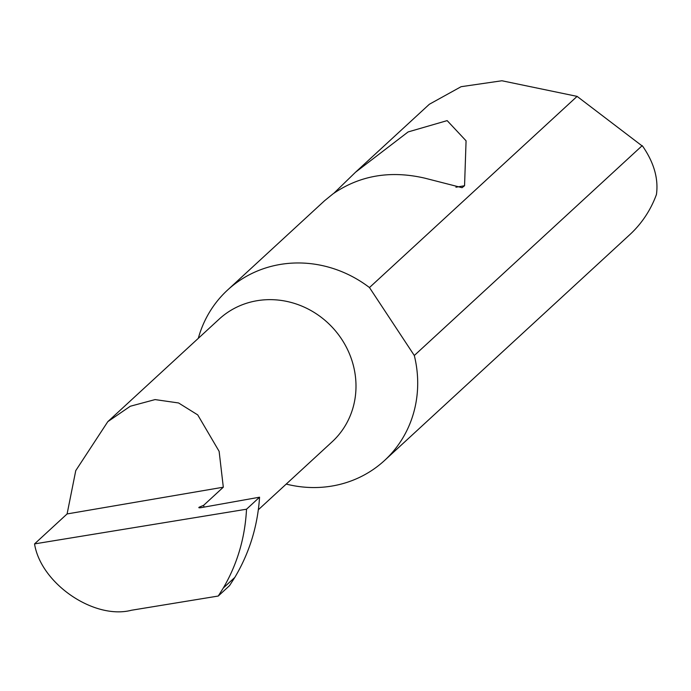 <?xml version="1.0" encoding="UTF-8"?>
<svg xmlns="http://www.w3.org/2000/svg" width="691" height="691" viewBox="0 0 691 691"><rect width="100%" height="100%" fill="white"/><g stroke="black" fill="none" stroke-linecap="round" stroke-linejoin="round"><path stroke-width="1.04" d="M259.566 497.2L246.523 509.215L34.55 543.903L67.096 513.94L75.76 470.614L107.805 421.657L130.297 406.248L155.078 399.588L178.572 402.965L197.73 414.902L219.125 451.344L223.314 487.198L203.638 505.32L199.742 506.952A3.092 0.579 -13.3 0 0 198.827 507.609A3.092 0.579 -13.3 0 0 201.107 507.643L259.566 497.2C257.639 526.214 249.391 552.955 234.819 577.417L229.55 585.631L218.252 596.039L223.305 588.006L234.819 577.417M107.805 421.657L219.168 319.121A83.386 77.686 47.4 0 1 297.64 304.481A83.386 77.686 47.4 0 1 353.757 367.094A83.386 77.686 47.4 0 1 332.129 441.808L258.348 509.742M333.9 193.212L355.528 172.223L408.105 131.938L447.155 120.614L466.071 140.817L464.559 185.732L462.063 187.693L424.766 178.148C390.32 170.193 359.726 175.436 333.002 193.86L324.58 200.718L227.589 290.03A115.855 107.943 -132.6 0 0 198.308 338.322M286.212 484.08A115.855 107.943 -132.6 0 0 384.541 460.482L629.734 234.715A115.855 107.943 -132.6 0 0 656.45 194.473C658.566 178.788 654.032 162.791 642.863 146.492L577.097 96.377L501.925 80.761L461.104 86.695L429.353 104.255L355.528 172.223M577.097 96.377L369.469 287.551A115.855 107.943 -132.6 0 0 227.589 290.03M384.541 460.482A115.855 107.943 -132.6 0 0 414.591 356.677A115.855 107.943 -132.6 0 0 414.306 355.494L642.25 145.611M246.523 509.215C245.037 537.823 237.298 564.089 223.305 588.006M34.55 543.903C40.804 583.55 94.123 620.034 131.506 610.239L218.252 596.039M67.096 513.94L223.314 487.198M369.469 287.551L414.306 355.494M204.026 507.125L203.638 505.32M199.941 507.79L199.742 506.952M464.559 185.732L455.913 187.218"/></g></svg>
